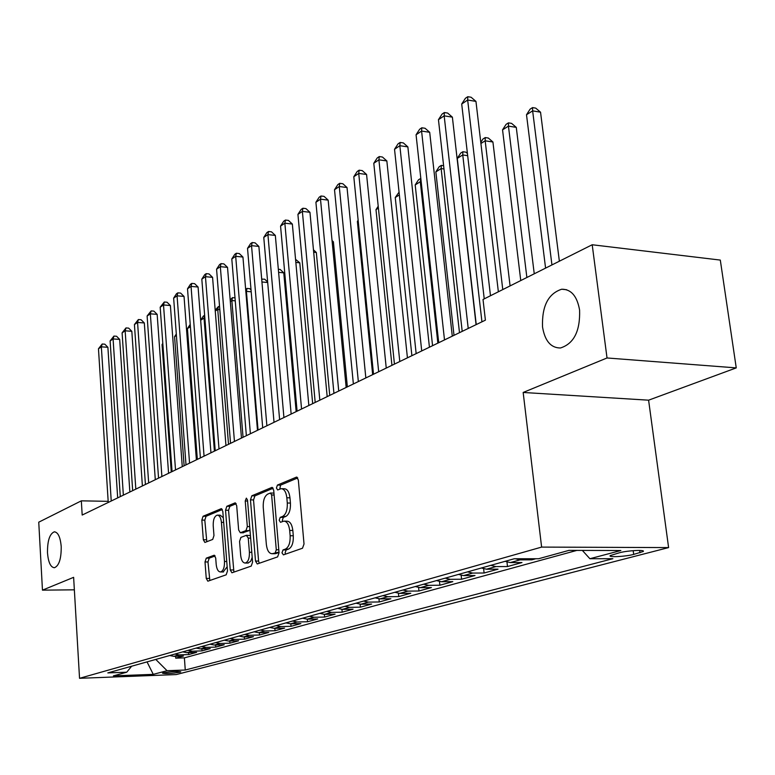 <?xml version="1.0" encoding="UTF-8"?>
<svg xmlns="http://www.w3.org/2000/svg" width="775" height="775" viewBox="0 0 775 775"><rect width="100%" height="100%" fill="white"/><g stroke="black" fill="none" stroke-linecap="round" stroke-linejoin="round"><path stroke-width="1.16" d="M281.984 552.837L283.427 554.871L302.502 548.225L304.023 543.992L298.336 479.948L296.515 477.1L277.431 485.063L276.423 487.988L277.663 489.955L281.112 488.686C284.163 488.831 286.072 491.854 286.837 497.763L287.293 503.014C287.535 509.96 285.975 514.435 282.613 516.431L280.211 517.361L279.194 520.277L280.463 522.292L283.815 521.139C286.944 521.304 288.891 524.404 289.676 530.449L290.141 535.748C290.383 542.732 288.813 547.179 285.433 549.078L283.011 549.94L281.984 552.837M284.493 521.149L286.953 521.178C290.082 521.342 292.039 524.442 292.834 530.478L293.289 535.767C293.541 542.752 291.962 547.198 288.581 549.087L286.149 549.95L285.123 552.837L285.462 554.164M297.765 477.933L280.55 485.14L279.775 489.112M281.838 488.705L284.231 488.763C287.302 488.899 289.211 491.922 289.976 497.831L290.431 503.072C290.683 510.008 289.114 514.484 285.752 516.479L283.34 517.409L282.323 520.316L282.604 521.498M61.215 546.607C60.353 537.104 58.047 532.183 54.289 531.834C49.648 533.81 47.382 540.824 47.488 552.875C48.312 562.369 50.617 567.319 54.415 567.736C59.045 565.798 61.312 558.756 61.215 546.607M579.593 310.048C577.094 296.079 571.127 289.143 561.691 289.23C548.206 293.647 541.822 306.232 542.529 326.963C544.883 340.942 550.851 347.946 560.441 347.985C573.887 343.722 580.272 331.07 579.593 310.048M179.907 672.216L180.837 671.838C177.504 671.15 171.692 671.489 163.418 672.845L162.517 673.213C165.86 673.901 171.653 673.562 179.907 672.216M206.266 558.155L205.007 561.962L206.257 578.412L207.845 581.192L226.174 574.817L227.492 570.933L222.812 511.374L221.233 508.681L203.089 516.257L201.839 520.093L203.331 539.758L204.871 542.452L212.699 539.429L213.968 535.564L213.212 525.692C213.096 519.696 214.433 516.169 217.213 515.143C219.48 515.278 220.885 517.681 221.427 522.36L224.488 561.488C224.614 567.474 223.297 570.962 220.536 571.96C218.201 571.795 216.758 569.305 216.206 564.5L215.702 558L214.113 555.249L206.266 558.155L209.24 558.145L207.981 561.952L209.831 580.514M73.625 577.336L42.46 590.153L38.75 522.185L81.327 500.844L82.189 515.046L485.402 320.153L483.019 299.479L592.197 244.755L607.028 357.972L523.164 392.46L541.618 547.092L79.544 678.309L73.625 577.336M255.508 561.071L257.261 563.967L277.605 556.896L279.048 552.778L273.711 490.197L271.957 487.397L251.836 495.797L250.47 499.865L255.508 561.071L258.588 561.071L259.257 563.289M251.216 566.089L231.919 572.793L230.252 569.964L225.535 510.231L226.843 506.288L235.057 502.878L236.685 505.6L238.642 529.974L240.308 532.754L245.966 530.604L247.322 526.593L245.229 500.999L246.353 498.131L247.516 500.049L252.592 562.098L251.216 566.089M175.576 656.28L175.712 658.159L183.452 656.018L173.881 656.328L179.083 654.885L174.879 654.071M188.548 652.627L188.683 654.575L196.647 652.376L186.988 652.676L192.336 651.194L188.083 650.361M201.888 648.878L202.033 650.884L210.238 648.627L200.473 648.917L205.976 647.387L201.684 646.544M215.624 645.013L215.779 647.096L224.217 644.761L214.365 645.052L220.032 643.473L215.692 642.611M229.768 641.032L229.933 643.182L238.632 640.789L228.664 641.061L234.515 639.433L230.127 638.561M244.338 636.934L244.513 639.162L253.473 636.682L243.418 636.953L249.443 635.277L245.007 634.376M259.354 632.7L259.548 635.006L268.789 632.458L258.618 632.72L264.837 630.986L260.352 630.065M274.844 628.331L275.038 630.734L284.58 628.099L274.302 628.351L280.724 626.558L276.181 625.619M290.819 623.827L291.032 626.316L300.874 623.594L290.499 623.836L297.116 621.986L292.533 621.027M307.307 619.177L307.539 621.753L317.702 618.954L307.22 619.177L314.059 617.268L309.419 616.29M324.347 614.362L324.589 617.055L335.091 614.149L324.493 614.362L331.564 612.395L326.876 611.388M341.94 609.382L342.201 612.192L353.051 609.189L342.347 609.382L349.661 607.348L344.923 606.312M360.133 604.229L360.414 607.154L371.642 604.064L360.821 604.238L368.387 602.127L363.591 601.071M378.956 598.881L379.256 601.962L390.871 598.746L379.934 598.91L387.771 596.731L382.918 595.646M398.427 593.33L398.757 596.576L410.789 593.253L399.735 593.388L407.853 591.131L402.942 590.017M418.597 587.557L418.946 590.996L431.413 587.557L420.244 587.673L428.662 585.328L423.702 584.185M439.493 581.57L439.88 585.222L452.803 581.647L441.517 581.744L450.246 579.312L445.228 578.14M461.164 575.331L461.58 579.225L474.998 575.525L463.586 575.592L472.653 573.074L467.577 571.863M483.639 568.831L484.104 573.006L498.034 569.16L486.506 569.208L495.923 566.583L490.778 565.353M506.976 562.059L507.499 566.544L521.962 562.553L510.318 562.572L520.102 559.85L515.288 558.756M531.669 558.746L531.795 559.841L535.757 558.746M619.545 552.74L610.235 555.588C607.716 557.525 625.648 556.615 633.679 554.406L643.182 551.519C645.866 549.553 627.585 550.482 619.545 552.74M541.618 547.092L668.602 547.586L176.206 674.579L79.544 678.309M175.712 658.159L184.392 657.868L185.264 670.026L612.87 558.707L589.891 558.727L582.345 550.415M185.264 670.026L167.051 670.704L153.266 674.357L113.402 675.877L126.742 672.206L107.822 672.903L514.261 558.756L538.577 558.746L568.928 550.386L620.852 550.521L589.891 558.727M531.795 559.841L520.102 559.85M507.499 566.544L495.923 566.583M484.104 573.006L472.653 573.074M461.58 579.225L450.246 579.312M439.88 585.222L428.662 585.328M418.946 590.996L407.853 591.131M398.757 596.576L387.771 596.731M379.256 601.962L368.387 602.127M360.414 607.154L349.661 607.348M342.201 612.192L331.564 612.395M324.589 617.055L314.059 617.268M307.539 621.753L297.116 621.986M291.032 626.316L280.724 626.558M275.038 630.734L264.837 630.986M259.548 635.006L249.443 635.277M244.513 639.162L234.515 639.433M229.933 643.182L220.032 643.473M215.779 647.096L205.976 647.387M202.033 650.884L192.336 651.194M188.683 654.575L179.083 654.885M184.392 657.868L576.862 550.405M523.164 392.46L648.597 400.181L736.25 367.892L607.028 357.972M736.25 367.892L720.304 260.08L592.197 244.755M42.46 590.153L74.352 589.823M648.597 400.181L668.602 547.586M108.18 501.328L81.327 500.844M505.145 561.313L510.318 562.572M481.391 567.988L486.506 569.208M458.538 574.411L463.586 575.592M436.519 580.591L441.517 581.744M415.313 586.549L420.244 587.673M394.853 592.294L399.735 593.388M375.11 597.835L379.934 598.91M356.045 603.192L360.821 604.238M337.629 608.365L342.347 609.382M319.823 613.364L324.493 614.362M302.599 618.198L307.22 619.177M285.927 622.887L290.499 623.836M269.787 627.421L274.302 628.351M254.152 631.809L258.618 632.72M239 636.062L243.418 636.953M224.295 640.189L228.664 641.061M210.035 644.199L214.365 645.052M196.191 648.084L200.473 648.917M182.755 651.862L186.988 652.676M126.742 672.206L131.634 666.219M169.696 655.524L173.881 656.328M155.785 659.438L167.051 670.704M153.266 674.357L147.037 661.889M273.158 488.231L254.907 495.864L253.532 499.923L258.588 561.071M275.28 552.672L276.287 549.795L271.618 494.983L270.397 493.026L267.743 494.092C264.507 496.126 263.006 500.524 263.238 507.286L266.348 544.428C267.094 550.424 269.012 553.524 272.093 553.718L278.99 552.11M273.963 493.22L273.323 493.142M274.621 553.718L272.771 553.563M278.399 552.682L275.89 553.563M236.181 503.692L229.855 506.337L228.547 510.279L233.914 572.124M242.963 532.725L249.017 530.633L249.938 529.596M240.686 555.433C241.277 560.344 242.798 562.882 245.249 563.047C248.165 562.011 249.55 558.417 249.414 552.265L248.262 538.092L246.343 535.331L240.899 537.404L239.562 541.386L240.686 555.433M247.874 563.047L250.654 561.362L252.204 557.332M250.432 535.641L246.741 535.283M215.14 555.956L209.24 558.145M223.152 571.95L227.162 566.787M223.307 517.719L220.207 515.181L217.678 515.143M222.328 509.485L206.043 516.295L204.803 520.132L206.809 541.725M559.366 261.214L540.543 112.191L532.638 110.864L526.506 114.739L545.581 268.121M551.936 264.934L532.638 110.864L532.561 107.589L535.719 108.122L540.543 112.191M526.506 114.739L530.11 109.149L532.561 107.589M498.364 291.797L475.957 101.399L467.664 100.014L490.478 295.74M461.706 104.024L465.407 98.299L467.79 96.691L467.664 100.014L461.706 104.024L484.239 298.869M467.79 96.691L471.103 97.243L475.957 101.399M534.246 273.798L516.276 127.371L508.448 126.122L502.549 129.842L520.761 280.56M526.874 277.498L508.448 126.122L508.448 122.867L511.578 123.37L516.276 127.371M502.549 129.842L506.085 124.358L508.448 122.867M510.086 285.917L492.919 141.99L485.169 140.808L480.917 143.491M502.772 289.579L485.169 140.808L485.237 137.562L488.327 138.037L492.919 141.99M480.781 142.377L482.961 139.006L485.237 137.562M481.943 321.828L462.752 154.942L457.269 158.4L476.247 324.58M467.674 155.668L462.752 154.942L462.878 151.726L465.94 152.181L467.422 153.469M457.269 158.4L460.679 153.111L462.878 151.726M459.488 332.678L441.14 168.572L435.85 171.905L454.005 335.333M443.978 168.969L441.14 168.572L441.324 165.375L443.61 165.695M435.85 171.905L439.202 166.712L441.324 165.375M476.063 324.667L452.377 117.151L444.172 115.843L468.216 328.464M438.447 119.699L442.07 114.09L444.366 112.54L444.172 115.843L438.447 119.699L462.2 331.371M444.366 112.54L447.64 113.063L452.377 117.151M452.29 336.166L429.699 132.302L421.581 131.062L444.501 339.925M416.068 134.782L419.633 129.27L421.832 127.778L421.581 131.062L416.068 134.782L438.718 342.724M421.832 127.778L425.078 128.272L429.699 132.302M429.427 347.21L407.863 146.892L399.842 145.71L421.716 350.939M394.533 149.284L398.03 143.879L400.152 142.445L399.842 145.71L394.533 149.284L416.156 353.632M400.152 142.445L403.358 142.92L407.863 146.892M407.427 357.847L386.841 160.938L378.907 159.824L399.784 361.537M373.792 163.263L377.222 157.955L379.275 156.569L378.907 159.824L373.792 163.263L394.436 364.124M379.275 156.569L382.443 157.025L386.841 160.938M437.856 343.141L420.292 181.718L415.197 184.934L432.566 345.698M421.193 181.844L420.292 181.718L420.844 178.579M415.197 184.934L418.49 179.829L420.525 178.541M386.25 368.086L366.575 174.472L358.728 173.416L378.675 371.738M353.797 176.739L357.168 171.527L359.145 170.19L358.728 173.416L353.797 176.739L373.521 374.238M359.145 170.19L362.274 170.616L366.575 174.472M399.367 194.922L395.25 197.509L411.893 355.686M395.25 197.509L399.067 192.132M365.839 377.948L347.026 187.531L339.276 186.523L358.341 381.571M334.519 189.73L337.832 184.605L339.731 183.317L339.276 186.523L334.519 189.73L353.371 383.974M339.731 183.317L342.831 183.723L347.026 187.531M378.403 208.136L375.991 209.657L391.937 365.335M375.991 209.657L378.21 206.227M346.163 387.461L328.164 200.134L320.501 199.175L338.733 391.046M315.909 202.275L319.164 197.237L320.995 195.998L320.501 199.175L315.909 202.275L333.938 393.361M320.995 195.998L324.066 196.375L328.164 200.134M358.205 220.875L357.382 221.398L372.659 374.654M357.382 221.398L358.137 220.216M327.176 396.635L309.952 212.302L302.366 211.391L319.823 400.191M297.929 214.384L301.136 209.434L302.909 208.233L302.366 211.391L297.929 214.384L315.192 402.428M302.909 208.233L305.941 208.601L309.952 212.302M308.847 405.49L292.349 224.053L284.851 223.2L301.562 409.016M280.56 226.087L283.718 221.214L285.433 220.061L284.851 223.2L280.56 226.087L297.096 411.176M285.433 220.061L288.426 220.4L292.349 224.053M347.355 386.88L333.395 241.8L332.155 241.664M332.049 240.57L333.395 241.8M291.148 414.044L275.338 235.426L267.918 234.612L283.921 417.541M263.771 237.402L266.871 232.616L268.528 231.493L267.918 234.612L263.771 237.402L279.61 419.624M268.528 231.493L271.492 231.822L275.338 235.426M329.733 395.395L316.326 252.485L313.681 252.204M313.458 249.812L316.326 252.485M274.03 422.317L258.879 246.421L251.536 245.646L266.881 425.775M247.525 248.349L250.577 243.641L252.185 242.546L251.536 245.646L247.525 248.349L262.706 427.79M252.185 242.546L255.111 242.866L258.879 246.421M312.674 403.649L299.789 262.832L295.847 262.425M295.556 259.325L299.789 262.832M257.484 430.319L242.943 257.058L235.687 256.322L250.393 433.748M231.803 258.947L234.806 254.307L236.356 253.251L235.687 256.322L231.803 258.947L246.363 435.695M236.356 253.251L239.262 253.551L242.943 257.058M241.471 438.059L227.521 267.365L220.333 266.668L234.447 441.45M216.574 269.206L219.528 264.643L221.04 263.626L220.333 266.668L216.574 269.206L230.543 443.339M221.04 263.626L223.907 263.907L227.521 267.365M225.961 445.557L212.573 277.353L205.462 276.685L219.005 448.919M201.82 279.145L204.736 274.65L206.189 273.662L205.462 276.685L201.82 279.145L215.227 450.74M206.189 273.662L209.027 273.933L212.573 277.353M296.157 411.632L283.776 272.848L278.603 272.345M278.332 269.264L280.172 269.448L283.776 272.848M267.695 282.517L261.94 281.974M261.698 279.126L264.721 279.203L267.646 281.993M261.979 278.942L261.776 280.017M258.056 430.048L246.411 291.381L245.859 291.729M251.207 291.807L246.411 291.381L247.012 288.426L249.724 288.668L251.042 289.937M245.656 289.288L247.012 288.426M214.404 451.137L204.028 318.108L200.657 320.23L210.945 452.813L198.08 287.031L191.047 286.401L204.057 456.146M187.511 288.784L190.388 284.357L191.803 283.398L191.047 286.401L187.511 288.784L200.386 457.918M191.803 283.398L194.612 283.66L198.08 287.031M243.059 437.284L231.861 300.555L230.311 301.533M235.251 300.845L231.861 300.555L232.49 297.619L235.009 297.842M230.175 299.896L232.49 297.619M196.385 459.846L184.033 296.418L177.068 295.817L189.565 463.15M173.648 298.133L176.468 293.773L177.843 292.843L177.068 295.817L173.648 298.133L186.01 464.864M177.843 292.843L180.623 293.086L184.033 296.418M228.518 444.317L217.736 309.457L215.256 311.027M219.819 309.632L217.736 309.457L218.395 306.551L219.577 306.648M215.188 310.233L218.395 306.551M182.27 466.676L170.393 305.534L163.515 304.963L175.518 469.941M160.183 307.2L164.3 302.008L163.515 304.963L160.183 307.2L172.069 471.607M164.3 302.008L167.051 302.231L170.393 305.534M204.871 318.176L204.028 318.108L204.658 315.425M200.657 320.23L203.35 316.074L204.639 315.26M168.572 473.293L157.16 314.369L150.35 313.827L161.888 476.528M147.114 316.006L151.154 310.901L150.35 313.827L147.114 316.006L158.546 478.136M151.154 310.901L153.876 311.114L157.16 314.369M190.398 326.701L187.434 328.571L197.334 459.391M187.434 328.571L190.224 324.386M155.291 479.715L144.315 322.962L137.562 322.439L148.664 482.922M134.424 324.551L138.386 319.532L137.562 322.439L134.424 324.551L145.419 484.482M138.386 319.532L141.089 319.746L144.315 322.962M176.419 335.517L174.569 336.689L184.111 465.785M174.569 336.689L176.303 334.006M142.387 485.954L131.828 331.303L125.153 330.809L135.819 489.122M122.101 332.863L125.986 327.922L125.153 330.809L122.101 332.863L132.67 490.643M125.986 327.922L128.66 328.125L131.828 331.303M162.847 344.081L162.062 344.575L171.265 471.994M162.062 344.575L162.798 343.432M129.851 492.009L119.689 339.411L113.082 338.937L123.351 495.147M110.118 340.942L113.935 336.079L113.082 338.937L110.118 340.942L120.29 496.63M113.935 336.079L116.579 336.263L119.689 339.411M117.674 497.899L107.89 347.287L101.351 346.842L111.232 501.008M98.464 348.789L102.213 344.003L101.351 346.842L98.464 348.789L108.248 502.452M102.213 344.003L104.828 344.187L107.89 347.287M639.666 550.434L639.966 552.769M633.185 550.657L633.679 554.406M288.581 549.087L285.433 549.078M293.289 535.767L290.141 535.748M292.834 530.478L289.676 530.449M283.34 517.409L280.211 517.361M285.752 516.479L282.613 516.431M290.431 503.072L287.293 503.014M289.976 497.831L286.837 497.763M280.55 485.14L277.431 485.063M297.038 477.197L296.224 477.177M286.149 549.95L283.011 549.94M253.532 499.923L250.47 499.865M254.907 495.864L251.836 495.797M272.451 487.485L271.696 487.465M278.797 549.804L276.287 549.795M274.118 495.031L271.618 494.983M233.285 569.945L230.252 569.964M228.547 510.279L225.535 510.231M229.855 506.337L226.843 506.288M235.484 502.956L234.825 502.936M243.573 532.735L240.521 532.706M249.017 530.633L245.966 530.604M249.695 526.613L247.322 526.593M247.603 501.047L245.229 500.999M251.788 552.275L249.414 552.265M250.635 538.112L248.262 538.092M214.452 555.288L213.919 555.288M226.746 561.488L224.488 561.488M223.675 522.389L221.427 522.36M206.295 539.778L203.331 539.758M204.803 520.132L201.839 520.093M206.043 516.295L203.089 516.257M221.64 508.749L221.001 508.739M209.231 578.392L206.257 578.412M207.981 561.952L205.007 561.962M54.889 531.834L54.289 531.834M566.661 289.734L561.691 289.23M643.105 550.928L643.182 551.519M273.507 493.094L270.552 493.026M275.212 553.718L272.093 553.718M243.35 532.783L240.308 532.754M248.31 563.038L245.249 563.047M223.539 571.95L220.536 571.96"/></g></svg>

